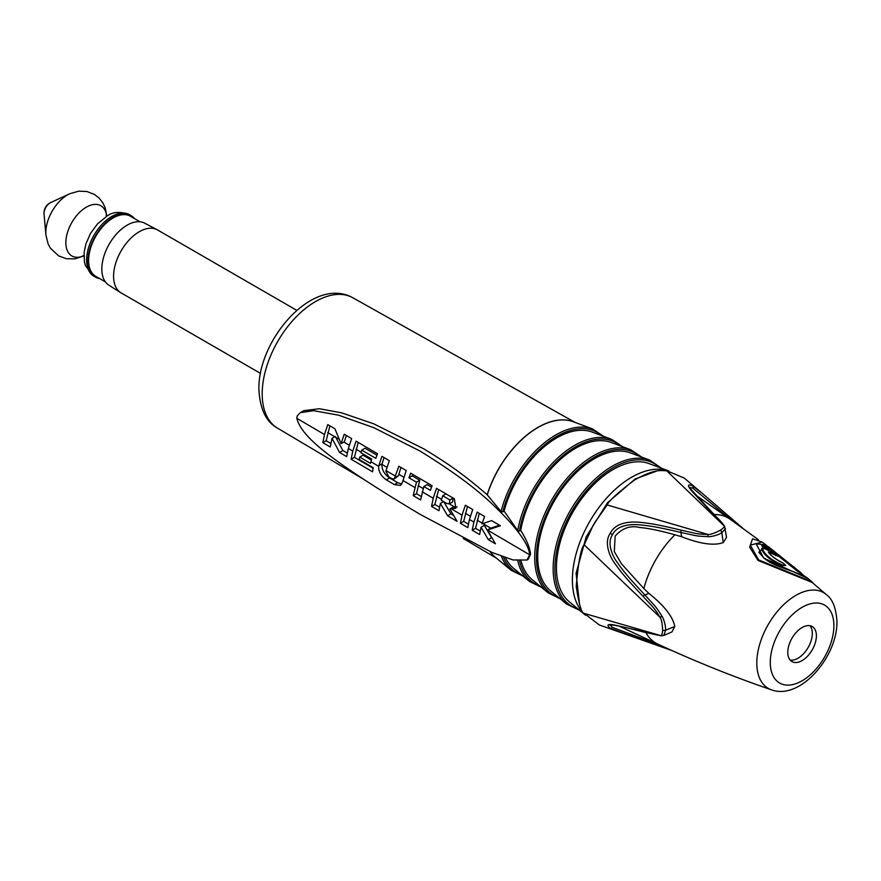 <?xml version="1.0" encoding="UTF-8"?>
<svg xmlns="http://www.w3.org/2000/svg" width="881" height="881" viewBox="0 0 881 881"><rect width="100%" height="100%" fill="white"/><g stroke="black" fill="none" stroke-linecap="round" stroke-linejoin="round"><path stroke-width="1.32" d="M526.926 560.03L528.215 559.303L530.549 554.303C529.977 547.949 526.695 539.987 520.704 530.395L519.405 531.155L517.742 530.571L504.097 511.101L502.754 511.883L501.047 511.531L487.16 494.748C461.071 472.183 445.687 462.239 423.838 448.892L373.742 423.827L341.542 412.815L319.396 408.74L303.78 410.656L300.223 412.671L313.68 410.678L338.513 415.171L373.819 427.681L420.028 451.05C454.343 472.183 479.98 491.4 496.95 508.689C514.262 525.34 528.985 543.709 529.69 554.799L526.926 560.03L512.973 559.953L492.149 552.519L420.028 514.317C323.107 456.281 301.291 435.236 296.798 418.299L297.271 415.821L300.223 412.671M504.097 511.101A79.015 45.614 -60 0 1 592.219 432.086L611.645 439.333L622.691 446.744M541.496 587.363L529.558 581.515L513.579 568.3A79.015 45.614 -60 0 1 505.496 557.739M520.704 530.395A79.532 45.922 120 0 1 611.26 442.482L630.686 449.717A83.001 47.915 120 0 0 568.344 476.775A83.001 47.915 120 0 0 534.712 557.464A83.001 47.915 120 0 0 548.081 592.803L532.091 579.599A79.532 45.922 -60 0 1 521.134 561.164M661.444 468.196L649.738 460.113L630.3 452.867A80.061 46.219 120 0 0 570.161 478.967A80.061 46.219 120 0 0 537.718 556.803A80.061 46.219 -60 0 0 550.614 590.887L566.604 604.102L579.456 610.203M585.502 615.191A83.761 48.356 -60 0 1 572.386 579.841A83.761 48.356 -60 0 1 606.062 498.701A83.761 48.356 -60 0 1 668.789 470.939L649.154 463.626A80.182 46.297 120 0 0 588.926 489.759A80.182 46.297 120 0 0 556.44 567.716A80.182 46.297 -60 0 0 569.357 601.844L585.513 615.202M672.214 650.663L599.355 624.981L584.147 613.385C581.493 613.022 578.85 603.992 576.229 586.317C578.31 562.1 580.953 548.268 584.147 544.81C598.166 515.319 588.794 531.617 607.152 504.956C608.804 500.937 617.933 492.622 634.551 480.002C657.105 467.337 662.545 471.324 666.554 470.663L684.196 478.042L703.159 494.131L692.521 485.827C687.224 483.702 687.169 485.651 692.367 491.686L723.631 525.45C725.063 526.177 723.951 527.785 720.284 530.285C714.183 533.379 710.086 534.767 708.005 534.459C694.988 533.985 696.937 533.578 681.277 530.208C654.242 523.71 649.462 523.446 641.247 522.455C631.941 521.354 615.962 521.662 610.269 533.313C603.892 542.046 609.322 556.528 615.268 564.005C620.059 570.701 623.429 575.645 643.075 596.36C653.339 607.758 652.821 605.754 660.144 617.416C661.455 619.145 662.292 623.374 662.655 630.102C662.292 634.584 661.444 636.357 660.122 635.421L616.348 625.422C607.901 623.583 605.875 624.541 610.258 628.296L672.126 650.619M674.791 626.49L671.917 631.952L663.878 635.399L665.551 630.223L674.791 626.49C672.864 616.645 664.219 605.61 648.879 593.387L643.846 588.552A72.264 41.715 -60 0 1 674.901 534.778C659.869 530.604 648.251 528.193 640.024 527.543C630.521 525.197 622.228 528.06 615.158 536.133L614.299 551.561L621.457 563.785L643.846 588.552M785.632 569.104L764.212 558.257L758.772 552.244L766.327 545.702L766.8 546.066M773.133 550.537L800.906 572.727L770.159 548.808L767.659 548.687L762.671 545.835L770.534 548.478C768.188 546.242 765.556 545.163 762.627 545.24L761.79 545.724C763.133 547.773 765.27 548.995 768.199 549.392L770.159 549.381L797.382 571.141L801.082 573.278M761.933 548.246L761.525 548.951C763.926 555.074 770.677 560.558 781.766 565.393L785.72 565.481L783 563.058C775.875 559.358 771.183 555.867 768.937 552.596M769.102 552.894L768.265 551.958L775.709 555.118C778.474 556.12 778.121 555.515 774.652 553.29L764.653 548.676L762.417 548.907C764.752 554.788 771.282 560.085 782.02 564.82C785.698 565.811 786.017 565.239 782.978 563.102C775.831 559.523 770.919 555.812 768.265 551.958L778.187 556.296L774.597 553.246L764.455 548.599M711.969 512.489A2.313 1.751 135.2 0 1 712.487 512.808C721.902 522.466 720.944 521.321 724.589 526.265L726.517 537.388L723.224 542.608C713.94 545.912 700.065 543.94 681.597 536.716L674.901 534.778M762.098 542.057L750.293 545.163L758.706 559.942L811.864 581.757L808.13 578.619L763.695 558.091L756.118 543.731L765.974 544.998L762.098 542.057L752.561 538.798L749.654 547.167L758.012 560.437L812.172 582.462L826.455 594.719A55.272 31.914 -60 0 0 782.989 605.335A55.272 31.914 -60 0 0 756.801 663.052A55.272 31.914 120 0 0 771.536 689.845C732.992 676.641 695.065 661.389 657.766 644.077L619.112 626.116M773.044 550.471L774.421 551.484M774.454 551.506L770.534 548.478M792.581 566.142L794.926 567.827M811.864 581.757L813.67 583.729M768.32 546.925L765.974 544.998L768.309 546.925M770.159 548.808L770.159 549.381M787.779 652.325A20.241 11.684 -60 0 1 796.611 631.963A20.241 11.684 -60 0 1 812.205 626.545A20.241 11.684 -60 0 1 816.401 635.807A20.241 11.684 120 0 1 807.569 656.169A20.241 11.684 120 0 1 791.975 661.587A20.241 11.684 120 0 1 787.779 652.325M790.136 660.045A20.241 11.684 120 0 0 804.793 652.325A20.241 11.684 120 0 0 812.315 633.45A20.241 11.684 120 0 0 809.958 625.719M725.481 528.71L721.836 532.741C716.616 536.055 708.445 537.025 708.115 536.65C694.547 536.122 696.728 535.758 680.925 532.465C653.988 526.188 649.319 525.946 641.247 524.999C631.886 523.953 617.383 524.459 612.57 534.646C606.965 542.189 611.645 555.195 617.504 562.783C622.162 569.335 625.444 574.203 644.87 594.928C655.123 606.491 654.44 604.289 662.094 616.403C662.512 616.337 665.937 624.431 665.551 630.223A2.313 1.333 180 0 1 662.655 630.102M610.015 624.937L612.57 627.448L659.858 645.035M662.094 616.403A2.313 0.694 152.2 0 0 660.144 617.416L584.147 544.81M663.878 635.399L661.301 635.851A2.313 2.07 -89.4 0 1 660.122 635.421L584.147 613.385M708.115 536.65A2.313 0.705 -92.1 0 1 708.005 534.459L607.152 504.956M731.803 520.396L692.94 488.25L689.493 487.292M724.589 526.265A2.313 2.07 149.5 0 0 723.631 525.45L666.554 470.663M742.771 528.226L703.17 494.142L742.848 528.281M344.24 434.245L351.64 438.573L348.336 448.506L346.696 456.633L339.548 452.449L342.852 450.543L335.298 436.447L332.027 438.331L330.232 446.986L322.831 442.658L324.483 434.52L327.787 424.598L334.923 428.783L341.079 443.683L344.24 434.245M352.774 451.105L356.067 441.172L377.497 453.726L375.802 458.351L361.772 450.136L360.935 452.746L371.65 459.023L370.46 463.362L359.745 457.085L359.206 459.53L373.236 467.756L372.553 471.798L351.123 459.232L352.774 451.105L348.336 448.506M394.413 484.605L386.296 479.848C380.988 476.037 378.445 471.511 378.654 466.28L381.936 456.336L389.325 460.664L385.878 471.148L388.785 476.863L391.814 478.636L394.281 478.945L398.818 466.225L406.218 470.564L402.452 482.303L400.415 485.453L394.413 484.605L397.727 482.7L389.6 477.943C384.281 474.143 381.726 469.628 381.936 464.386L384.05 457.569M416.46 482.182L408.96 477.788L410.645 473.163L432.075 485.717L430.38 490.343L423.849 486.51L420.6 499.945L413.2 495.618L416.46 482.182L419.741 480.277L412.253 475.883L412.771 474.407M433.21 498.25L436.513 488.316L454.365 498.778L455.818 508.282L449.872 508.987L457.118 521.365L447.636 515.792L440.379 503.425L438.958 510.716L431.569 506.377L433.21 498.25L422.241 491.818M462.051 515.154L465.344 505.22L472.734 509.548L469.441 519.482L467.789 527.609L460.4 523.281L462.051 515.154L451.413 508.91M473.879 522.081L477.172 512.147L484.572 516.486L482.006 523.843L491.631 520.627L500.386 525.759L487.435 530.032L495.441 543.819L488.316 539.635L481.048 527.256L479.616 534.547L472.227 530.208L473.879 522.081L469.441 519.482M339.548 452.449L332.027 438.331M449.883 499.945L442.736 495.75L441.26 500.254L446.623 503.392L449.288 503.921L449.883 499.945L453.131 498.062M341.079 443.683L344.35 441.799L346.365 435.489M342.852 450.543L347.268 453.12M322.831 442.658L326.146 440.742L329.901 425.831M326.146 440.742L330.804 443.473M351.123 459.232L354.437 457.327L358.193 442.416M354.437 457.327L373.126 468.285M359.745 457.085L363.016 455.191L371.341 460.069M401.791 484.032L397.727 482.7M394.27 478.945L398.41 475.773L400.943 467.47M413.2 495.618L416.504 493.712L419.741 480.277M416.504 493.712L421.173 496.444M457.052 506.96L453.142 507.104L449.872 508.987M431.569 506.377L434.873 504.472L438.628 489.561M434.873 504.472L439.531 507.203M447.636 515.792L450.94 513.887L443.65 501.542M450.94 513.887L453.429 515.352M460.4 523.281L463.703 521.365L467.47 506.465M463.703 521.365L468.373 524.107M472.227 530.208L475.531 528.303L479.297 513.392M475.531 528.303L480.2 531.034M488.316 539.635L491.62 537.729L484.319 525.373L481.048 527.256M361.772 450.136L365.064 448.231L376.936 455.191M423.849 486.51L427.142 484.616L431.514 487.182M449.288 503.921L452.57 502.027L453.252 498.128M499.538 525.263L490.706 528.137L487.435 530.032L529.69 554.799M408.96 477.788L412.253 475.883M440.379 503.425L443.55 501.597M442.736 495.75L445.995 493.878M296.853 310.376L157.479 229.908A36.363 21.001 120 0 0 157.049 229.677A36.363 21.001 120 0 0 139.297 231.714A36.363 21.001 120 0 0 113.583 276.26A36.363 21.001 120 0 0 120.686 292.646A36.363 21.001 120 0 0 121.115 292.899L260.479 373.368M120.686 292.646L108.826 285.136A35.791 20.67 -60 0 1 101.833 269.002A35.791 20.67 -60 0 1 127.139 225.162A35.791 20.67 -60 0 1 144.616 223.157L157.049 229.677M140.079 221.803L130.476 216.252A34.689 20.032 120 0 0 113.131 217.981A34.689 20.032 120 0 0 90.468 248.541A34.689 20.032 120 0 0 95.787 276.348L105.39 281.887M95.357 277.097L93.981 276.304A35.559 20.527 120 0 1 88.529 247.814A35.559 20.527 120 0 1 111.755 216.473A35.559 20.527 -60 0 1 129.54 214.711L130.917 215.504A35.559 20.527 -60 0 0 113.131 217.266A35.559 20.527 120 0 0 89.906 248.607A35.559 20.527 120 0 0 95.357 277.097A35.559 20.527 120 0 0 99.685 278.594M130.917 215.504A35.559 20.527 -60 0 1 134.386 218.51M352.796 297.745C313.151 275.599 257.935 339.526 258.893 389.149C259.906 409.026 266.117 422.021 277.515 428.133A75.281 43.466 -60 0 1 262.197 393.829A75.281 43.466 -60 0 1 294.871 318.25A75.281 43.466 -60 0 1 352.796 297.745L575.095 422.417M495.551 557.409A78.486 45.316 -60 0 1 489.99 551.572M487.16 494.748A78.486 45.316 -60 0 1 573.773 421.922M490.056 551.594A78.497 45.316 120 0 0 495.1 557.045L511.046 570.216A81.955 47.31 -60 0 1 501.366 556.263M501.047 511.531A81.955 47.31 -60 0 1 592.605 428.937L573.223 421.724A78.497 45.316 120 0 0 487.248 494.836M503.458 557.023A80.799 46.649 120 0 0 521.178 574.588M601.459 435.533A80.799 46.649 120 0 0 547.145 442.89A80.799 46.649 120 0 0 502.754 511.883M517.742 530.571A82.473 47.618 -60 0 1 611.645 439.333M529.558 581.515A82.473 47.618 -60 0 1 517.819 560.889M519.614 561.087A81.327 46.957 120 0 0 539.723 585.898M620.532 445.94A81.327 46.957 120 0 0 562.651 455.984A81.327 46.957 120 0 0 519.405 531.155M548.081 592.803L560.052 598.684M639.606 456.336A81.856 47.255 120 0 0 575.227 472.062A81.856 47.255 120 0 0 536.452 557.541A81.856 47.255 120 0 0 558.268 597.219M649.738 460.113A83.53 48.224 120 0 0 586.988 487.336A83.53 48.224 120 0 0 553.147 568.542A83.53 48.224 120 0 0 566.604 604.102M659.484 467.47A82.385 47.563 120 0 0 594.521 481.995A82.385 47.563 120 0 0 554.887 568.608A82.385 47.563 120 0 0 577.848 608.87M645.982 632.712A72.264 41.715 120 0 0 657.766 644.077M714.216 514.548A72.264 41.715 -60 0 1 729.931 519.085L758.453 539.756M775.709 555.118L775.687 555.691M782.02 564.82L781.766 565.393M762.417 548.907A1.156 1.046 162.2 0 0 761.525 548.951M764.653 548.676L761.9 548.257M790.279 564.457L794.188 567.232M800.906 572.727A1.156 0.661 -50.5 0 1 800.961 572.771L773.089 550.504M798.021 571.064A1.156 0.661 129.5 0 0 797.382 571.141M767.659 548.687A1.156 1.134 44.4 0 1 768.199 549.392M762.671 545.835A1.156 1.123 -137.8 0 0 761.79 545.724M758.706 559.942A1.156 0.661 130.7 0 0 758.012 560.437M770.28 662.435A44.986 25.978 -60 0 1 802.084 607.328A44.986 25.978 -60 0 1 833.9 625.697A44.986 25.978 120 0 1 802.084 680.804A44.986 25.978 120 0 1 770.28 662.435M643.075 596.36A2.313 0.947 136.2 0 1 644.87 594.928L648.879 593.387M612.57 627.448A2.313 1.883 120 0 1 610.258 628.296M661.301 635.851L643.626 632.095A2.313 1.751 -75.2 0 1 643.075 631.809M681.597 536.716L680.925 532.465A2.313 0.947 -76.2 0 1 681.277 530.208M720.284 530.285A2.313 1.333 -120 0 1 721.836 532.741L723.224 542.608M692.94 488.25A2.313 1.883 -60 0 0 692.521 485.827M612.57 534.646L610.269 533.313M370.879 461.721L378.654 466.28M386.032 470.597L395.525 476.158M402.914 480.497L414.852 487.49M296.798 418.299L324.483 434.52M335.683 437.284L339.075 439.267M343.865 442.075L349.283 445.257M327.754 432.637L334.769 436.745M356.045 449.222L361.111 452.184M381.936 464.386L386.968 467.337M398.796 474.275L403.861 477.238M418.123 485.596L423.188 488.57M436.48 496.355L441.546 499.329M449.332 503.899L454.673 507.027M465.322 513.26L470.388 516.233M477.15 520.197L482.215 523.16M482.876 523.556L490.706 528.137M378.786 465.697L382.057 463.802M386.296 479.848L389.6 477.943M395.14 477.656L398.41 475.773M106.689 216.164A28.996 16.739 -60 0 0 86.349 207.167A28.996 16.739 120 0 0 65.888 241.185A28.996 16.739 120 0 0 83.816 255.787M69.742 193.743L50.702 202.575A8.601 4.967 -60 0 0 50.107 202.883A8.601 4.967 120 0 0 44.05 214.094L45.922 234.996A30.824 17.796 120 0 1 67.606 194.855A30.824 17.796 -60 0 1 69.742 193.743L78.783 191.155L86.933 191.529L94.388 194.426L99.168 198.137L102.89 202.905L105.213 207.817L106.854 216.175M277.515 428.133L362.598 478.68M463.186 538.434L496.642 558.312M592.605 428.937L603.606 436.337M522.94 576.042L511.046 570.216M641.764 457.14L630.686 449.717M579.555 604.509L576.097 573.377L586.173 536.826L607.416 502.842L635.124 479.011L656.565 471.126M805.311 576.714L802.239 574.181M794.144 567.155L794.948 567.849M802.272 574.346L800.939 572.749M758.772 552.244L764.135 558.169C773.584 567.265 801.952 572.738 808.13 578.619M771.536 689.845C800.311 700.516 837.677 656.455 836.95 621.446C836.058 607.945 832.556 599.036 826.455 594.719M643.626 632.095C611.425 623.451 609.63 625.014 609.685 624.981L610.148 624.673M729.931 519.085L695.076 494.593M712.498 512.819L689.327 487.534M129.54 214.711C120.223 211.286 112.757 211.726 107.13 216.021L97.461 223.906L90.479 233.487L85.92 243.861L84.147 252.12L84.411 261.866L85.446 265.743L93.981 276.304M83.904 255.831L83.001 255.578M106.766 216.23L106.105 215.57M45.922 234.996L48.081 243.85L50.382 248.134L58.62 255.886L66.449 258.739L74.929 258.838L83.904 255.931M50.702 202.575A11.563 11.563 0 0 0 44.05 214.094"/></g></svg>
